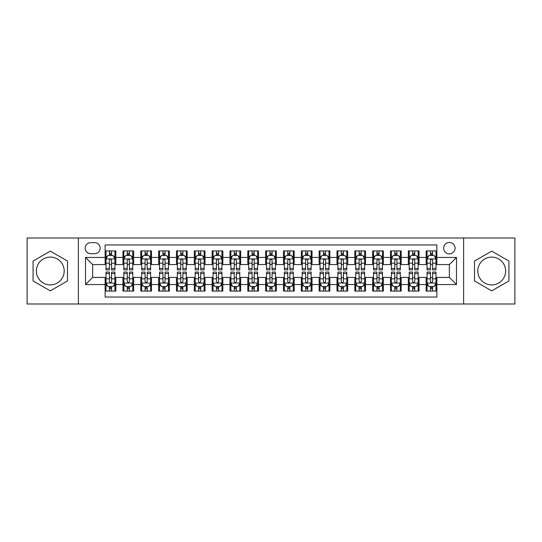 <?xml version="1.0" encoding="UTF-8"?>
<svg xmlns="http://www.w3.org/2000/svg" width="542" height="542" viewBox="0 0 542 542"><rect width="100%" height="100%" fill="white"/><g stroke="black" fill="none" stroke-linecap="round" stroke-linejoin="round"><path stroke-width="0.81" d="M491.716 257.091A13.909 13.909 0 0 0 477.8 271A13.909 13.909 0 0 0 491.716 284.909A13.909 13.909 0 0 0 505.625 271A13.909 13.909 0 0 0 491.716 257.091M449.352 242.464A5.705 5.705 0 0 0 443.647 248.168A5.705 5.705 0 0 0 449.352 253.88A5.705 5.705 0 0 0 455.063 248.168A5.705 5.705 0 0 0 449.352 242.464M50.284 284.909A13.909 13.909 0 0 1 36.375 271A13.909 13.909 0 0 1 50.284 257.091A13.909 13.909 0 0 1 64.2 271A13.909 13.909 0 0 1 50.284 284.909M463.62 303.994L514.9 303.994L514.9 238.006L463.62 238.006L463.62 303.994L78.38 303.994L78.38 238.006L27.1 238.006L27.1 303.994L78.38 303.994M436.872 250.932L426.168 250.932L426.168 257.443L419.034 257.443L419.034 264.577L426.168 264.577L426.168 257.443M419.034 257.443L419.034 250.932L408.336 250.932L408.336 257.443L401.202 257.443L401.202 264.577L408.336 264.577L408.336 257.443M401.202 257.443L401.202 250.932L390.497 250.932L390.497 257.443L383.363 257.443L383.363 264.577L390.497 264.577L390.497 257.443M383.363 257.443L383.363 250.932L372.659 250.932L372.659 257.443L365.525 257.443L365.525 264.577L372.659 264.577L372.659 257.443M365.525 257.443L365.525 250.932L354.827 250.932L354.827 257.443L347.693 257.443L347.693 264.577L354.827 264.577L354.827 257.443M347.693 257.443L347.693 250.932L336.988 250.932L336.988 257.443L329.854 257.443L329.854 264.577L336.988 264.577L336.988 257.443M329.854 257.443L329.854 250.932L319.157 250.932L319.157 257.443L312.023 257.443L312.023 264.577L319.157 264.577L319.157 257.443M312.023 257.443L312.023 250.932L301.318 250.932L301.318 257.443L294.184 257.443L294.184 264.577L301.318 264.577L301.318 257.443M294.184 257.443L294.184 250.932L283.486 250.932L283.486 257.443L276.352 257.443L276.352 264.577L283.486 264.577L283.486 257.443M276.352 257.443L276.352 250.932L265.648 250.932L265.648 257.443L258.514 257.443L258.514 264.577L265.648 264.577L265.648 257.443M258.514 257.443L258.514 250.932L247.816 250.932L247.816 257.443L240.682 257.443L240.682 264.577L247.816 264.577L247.816 257.443M240.682 257.443L240.682 250.932L229.977 250.932L229.977 257.443L222.843 257.443L222.843 264.577L229.977 264.577L229.977 257.443M222.843 257.443L222.843 250.932L212.146 250.932L212.146 257.443L205.012 257.443L205.012 264.577L212.146 264.577L212.146 257.443M205.012 257.443L205.012 250.932L194.307 250.932L194.307 257.443L187.173 257.443L187.173 264.577L194.307 264.577L194.307 257.443M187.173 257.443L187.173 250.932L176.475 250.932L176.475 257.443L169.341 257.443L169.341 264.577L176.475 264.577L176.475 257.443M169.341 257.443L169.341 250.932L158.637 250.932L158.637 257.443L151.503 257.443L151.503 264.577L158.637 264.577L158.637 257.443M151.503 257.443L151.503 250.932L140.798 250.932L140.798 257.443L133.664 257.443L133.664 264.577L140.798 264.577L140.798 257.443M133.664 257.443L133.664 250.932L122.966 250.932L122.966 264.577L115.832 264.577L115.832 250.932L105.128 250.932M105.128 291.068L115.832 291.068L115.832 277.423L122.966 277.423L122.966 291.068L133.664 291.068L133.664 277.423L140.798 277.423L140.798 284.557L133.664 284.557M140.798 284.557L140.798 291.068L151.503 291.068L151.503 277.423L158.637 277.423L158.637 284.557L151.503 284.557M158.637 284.557L158.637 291.068L169.341 291.068L169.341 277.423L176.475 277.423L176.475 284.557L169.341 284.557M176.475 284.557L176.475 291.068L187.173 291.068L187.173 277.423L194.307 277.423L194.307 284.557L187.173 284.557M194.307 284.557L194.307 291.068L205.012 291.068L205.012 277.423L212.146 277.423L212.146 284.557L205.012 284.557M212.146 284.557L212.146 291.068L222.843 291.068L222.843 277.423L229.977 277.423L229.977 284.557L222.843 284.557M229.977 284.557L229.977 291.068L240.682 291.068L240.682 277.423L247.816 277.423L247.816 284.557L240.682 284.557M247.816 284.557L247.816 291.068L258.514 291.068L258.514 277.423L265.648 277.423L265.648 284.557L258.514 284.557M265.648 284.557L265.648 291.068L276.352 291.068L276.352 277.423L283.486 277.423L283.486 284.557L276.352 284.557M283.486 284.557L283.486 291.068L294.184 291.068L294.184 277.423L301.318 277.423L301.318 284.557L294.184 284.557M301.318 284.557L301.318 291.068L312.023 291.068L312.023 277.423L319.157 277.423L319.157 284.557L312.023 284.557M319.157 284.557L319.157 291.068L329.854 291.068L329.854 277.423L336.988 277.423L336.988 284.557L329.854 284.557M336.988 284.557L336.988 291.068L347.693 291.068L347.693 277.423L354.827 277.423L354.827 284.557L347.693 284.557M354.827 284.557L354.827 291.068L365.525 291.068L365.525 277.423L372.659 277.423L372.659 284.557L365.525 284.557M372.659 284.557L372.659 291.068L383.363 291.068L383.363 277.423L390.497 277.423L390.497 284.557L383.363 284.557M390.497 284.557L390.497 291.068L401.202 291.068L401.202 277.423L408.336 277.423L408.336 284.557L401.202 284.557M408.336 284.557L408.336 291.068L419.034 291.068L419.034 277.423L426.168 277.423L426.168 284.557L419.034 284.557M90.683 253.697L94.606 253.697A5.528 5.528 0 0 0 100.135 248.168A5.528 5.528 0 0 0 94.606 242.64L90.683 242.64A5.528 5.528 0 0 0 85.155 248.168A5.528 5.528 0 0 0 90.683 253.697M463.62 238.006L78.38 238.006M436.872 257.443L436.872 244.957L105.128 244.957L105.128 264.577L92.648 264.577L92.648 277.423L105.128 277.423L105.128 297.043L436.872 297.043L436.872 277.423L449.352 277.423L449.352 264.577L436.872 264.577L436.872 257.443L456.486 257.443L456.486 284.557L436.872 284.557M105.128 284.557L85.514 284.557L85.514 257.443L105.128 257.443M426.168 284.557L426.168 291.068L436.872 291.068M105.128 255.397L106.022 255.397M109.409 255.397L111.55 255.397M114.938 255.397L115.832 255.397M105.128 264.401L106.022 264.401M109.409 264.401L111.55 264.401M114.938 264.401L115.832 264.401M105.128 277.599L106.022 277.599M109.409 277.599L111.55 277.599M114.938 277.599L115.832 277.599M105.128 286.603L106.022 286.603M109.409 286.603L111.55 286.603M114.938 286.603L115.832 286.603M122.966 264.401L123.861 264.401M127.248 264.401L129.389 264.401M132.776 264.401L133.664 264.401M122.966 255.397L123.861 255.397M127.248 255.397L129.389 255.397M132.776 255.397L133.664 255.397M122.966 277.599L123.861 277.599M127.248 277.599L129.389 277.599M132.776 277.599L133.664 277.599M122.966 286.603L123.861 286.603M127.248 286.603L129.389 286.603M132.776 286.603L133.664 286.603M140.798 277.599L141.692 277.599M145.08 277.599L147.221 277.599M150.608 277.599L151.503 277.599M140.798 286.603L141.692 286.603M145.08 286.603L147.221 286.603M150.608 286.603L151.503 286.603M140.798 255.397L141.692 255.397M145.08 255.397L147.221 255.397M150.608 255.397L151.503 255.397M140.798 264.401L141.692 264.401M145.08 264.401L147.221 264.401M150.608 264.401L151.503 264.401M158.637 277.599L159.531 277.599M162.918 277.599L165.059 277.599M168.447 277.599L169.341 277.599M158.637 286.603L159.531 286.603M162.918 286.603L165.059 286.603M168.447 286.603L169.341 286.603M158.637 255.397L159.531 255.397M162.918 255.397L165.059 255.397M168.447 255.397L169.341 255.397M158.637 264.401L159.531 264.401M162.918 264.401L165.059 264.401M168.447 264.401L169.341 264.401M176.475 277.599L177.363 277.599M180.75 277.599L182.891 277.599M186.279 277.599L187.173 277.599M176.475 286.603L177.363 286.603M180.75 286.603L182.891 286.603M186.279 286.603L187.173 286.603M176.475 255.397L177.363 255.397M180.75 255.397L182.891 255.397M186.279 255.397L187.173 255.397M176.475 264.401L177.363 264.401M180.75 264.401L182.891 264.401M186.279 264.401L187.173 264.401M194.307 277.599L195.201 277.599M198.589 277.599L200.73 277.599M204.117 277.599L205.012 277.599M194.307 286.603L195.201 286.603M198.589 286.603L200.73 286.603M204.117 286.603L205.012 286.603M194.307 255.397L195.201 255.397M198.589 255.397L200.73 255.397M204.117 255.397L205.012 255.397M194.307 264.401L195.201 264.401M198.589 264.401L200.73 264.401M204.117 264.401L205.012 264.401M212.146 277.599L213.033 277.599M216.421 277.599L218.562 277.599M221.956 277.599L222.843 277.599M212.146 286.603L213.033 286.603M216.421 286.603L218.562 286.603M221.956 286.603L222.843 286.603M212.146 255.397L213.033 255.397M216.421 255.397L218.562 255.397M221.956 255.397L222.843 255.397M212.146 264.401L213.033 264.401M216.421 264.401L218.562 264.401M221.956 264.401L222.843 264.401M229.977 277.599L230.872 277.599M234.259 277.599L236.4 277.599M239.788 277.599L240.682 277.599M229.977 286.603L230.872 286.603M234.259 286.603L236.4 286.603M239.788 286.603L240.682 286.603M229.977 255.397L230.872 255.397M234.259 255.397L236.4 255.397M239.788 255.397L240.682 255.397M229.977 264.401L230.872 264.401M234.259 264.401L236.4 264.401M239.788 264.401L240.682 264.401M247.816 277.599L248.703 277.599M252.098 277.599L254.232 277.599M257.626 277.599L258.514 277.599M247.816 286.603L248.703 286.603M252.098 286.603L254.232 286.603M257.626 286.603L258.514 286.603M247.816 255.397L248.703 255.397M252.098 255.397L254.232 255.397M257.626 255.397L258.514 255.397M247.816 264.401L248.703 264.401M252.098 264.401L254.232 264.401M257.626 264.401L258.514 264.401M265.648 277.599L266.542 277.599M269.93 277.599L272.07 277.599M275.458 277.599L276.352 277.599M265.648 286.603L266.542 286.603M269.93 286.603L272.07 286.603M275.458 286.603L276.352 286.603M265.648 255.397L266.542 255.397M269.93 255.397L272.07 255.397M275.458 255.397L276.352 255.397M265.648 264.401L266.542 264.401M269.93 264.401L272.07 264.401M275.458 264.401L276.352 264.401M283.486 277.599L284.374 277.599M287.768 277.599L289.902 277.599M293.297 277.599L294.184 277.599M283.486 286.603L284.374 286.603M287.768 286.603L289.902 286.603M293.297 286.603L294.184 286.603M283.486 255.397L284.374 255.397M287.768 255.397L289.902 255.397M293.297 255.397L294.184 255.397M283.486 264.401L284.374 264.401M287.768 264.401L289.902 264.401M293.297 264.401L294.184 264.401M301.318 277.599L302.212 277.599M305.6 277.599L307.741 277.599M311.128 277.599L312.023 277.599M301.318 286.603L302.212 286.603M305.6 286.603L307.741 286.603M311.128 286.603L312.023 286.603M301.318 255.397L302.212 255.397M305.6 255.397L307.741 255.397M311.128 255.397L312.023 255.397M301.318 264.401L302.212 264.401M305.6 264.401L307.741 264.401M311.128 264.401L312.023 264.401M319.157 277.599L320.044 277.599M323.438 277.599L325.579 277.599M328.967 277.599L329.854 277.599M319.157 286.603L320.044 286.603M323.438 286.603L325.579 286.603M328.967 286.603L329.854 286.603M319.157 255.397L320.044 255.397M323.438 255.397L325.579 255.397M328.967 255.397L329.854 255.397M319.157 264.401L320.044 264.401M323.438 264.401L325.579 264.401M328.967 264.401L329.854 264.401M336.988 277.599L337.883 277.599M341.27 277.599L343.411 277.599M346.799 277.599L347.693 277.599M336.988 286.603L337.883 286.603M341.27 286.603L343.411 286.603M346.799 286.603L347.693 286.603M336.988 255.397L337.883 255.397M341.27 255.397L343.411 255.397M346.799 255.397L347.693 255.397M336.988 264.401L337.883 264.401M341.27 264.401L343.411 264.401M346.799 264.401L347.693 264.401M354.827 277.599L355.721 277.599M359.109 277.599L361.25 277.599M364.637 277.599L365.525 277.599M354.827 286.603L355.721 286.603M359.109 286.603L361.25 286.603M364.637 286.603L365.525 286.603M354.827 255.397L355.721 255.397M359.109 255.397L361.25 255.397M364.637 255.397L365.525 255.397M354.827 264.401L355.721 264.401M359.109 264.401L361.25 264.401M364.637 264.401L365.525 264.401M372.659 277.599L373.553 277.599M376.941 277.599L379.082 277.599M382.469 277.599L383.363 277.599M372.659 286.603L373.553 286.603M376.941 286.603L379.082 286.603M382.469 286.603L383.363 286.603M372.659 255.397L373.553 255.397M376.941 255.397L379.082 255.397M382.469 255.397L383.363 255.397M372.659 264.401L373.553 264.401M376.941 264.401L379.082 264.401M382.469 264.401L383.363 264.401M390.497 277.599L391.392 277.599M394.779 277.599L396.92 277.599M400.308 277.599L401.202 277.599M390.497 286.603L391.392 286.603M394.779 286.603L396.92 286.603M400.308 286.603L401.202 286.603M390.497 255.397L391.392 255.397M394.779 255.397L396.92 255.397M400.308 255.397L401.202 255.397M390.497 264.401L391.392 264.401M394.779 264.401L396.92 264.401M400.308 264.401L401.202 264.401M408.336 277.599L409.224 277.599M412.611 277.599L414.752 277.599M418.139 277.599L419.034 277.599M408.336 286.603L409.224 286.603M412.611 286.603L414.752 286.603M418.139 286.603L419.034 286.603M408.336 255.397L409.224 255.397M412.611 255.397L414.752 255.397M418.139 255.397L419.034 255.397M408.336 264.401L409.224 264.401M412.611 264.401L414.752 264.401M418.139 264.401L419.034 264.401M426.168 277.599L427.062 277.599M430.45 277.599L432.591 277.599M435.978 277.599L436.872 277.599M426.168 286.603L427.062 286.603M430.45 286.603L432.591 286.603M435.978 286.603L436.872 286.603M426.168 255.397L427.062 255.397M430.45 255.397L432.591 255.397M435.978 255.397L436.872 255.397M426.168 264.401L427.062 264.401M430.45 264.401L432.591 264.401M435.978 264.401L436.872 264.401M92.648 264.577L85.514 257.443M92.648 277.423L85.514 284.557M456.486 257.443L449.352 264.577M456.486 284.557L449.352 277.423M50.284 290.871L67.499 280.939L67.499 261.061L50.284 251.129L33.076 261.061L33.076 280.939L50.284 290.871M508.924 261.061L491.716 251.129L474.501 261.061L474.501 280.939L491.716 290.871L508.924 280.939L508.924 261.061M111.55 253.256L109.409 253.256M114.938 268.48L111.55 268.48L111.55 269.93L114.938 269.93L114.938 259.049L113.156 255.485L107.804 255.485L106.022 259.049L106.022 269.93L109.409 269.93L109.409 268.48L106.022 268.48M106.022 259.049L106.022 250.932M114.938 259.049L114.938 250.932M109.409 255.485L109.409 250.932M111.55 250.932L111.55 255.485M111.55 268.48L111.55 260.39C110.839 259.015 110.128 259.015 109.409 260.39L109.409 268.48M109.409 288.744L111.55 288.744M106.022 273.52L109.409 273.52L109.409 272.07L106.022 272.07L106.022 282.951L107.804 286.515L113.156 286.515L114.938 282.951L114.938 272.07L111.55 272.07L111.55 273.52L114.938 273.52M114.938 282.951L114.938 291.068M106.022 282.951L106.022 291.068M111.55 286.515L111.55 291.068M109.409 291.068L109.409 286.515M109.409 273.52L109.409 281.61C110.121 282.985 110.839 282.985 111.55 281.61L111.55 273.52M129.389 253.256L127.248 253.256M132.776 268.48L129.389 268.48L129.389 269.93L132.776 269.93L132.776 259.049L130.995 255.485L125.642 255.485L123.861 259.049L123.861 269.93L127.248 269.93L127.248 268.48L123.861 268.48M123.861 259.049L123.861 250.932M132.776 259.049L132.776 250.932M127.248 255.485L127.248 250.932M129.389 250.932L129.389 255.485M129.389 268.48L129.389 260.39C128.671 259.015 127.959 259.015 127.248 260.39L127.248 268.48M147.221 253.256L145.08 253.256M150.608 268.48L147.221 268.48L147.221 269.93L150.608 269.93L150.608 259.049L148.826 255.485L143.474 255.485L141.692 259.049L141.692 269.93L145.08 269.93L145.08 268.48L141.692 268.48M141.692 259.049L141.692 250.932M150.608 259.049L150.608 250.932M145.08 255.485L145.08 250.932M147.221 250.932L147.221 255.485M147.221 268.48L147.221 260.39C146.509 259.015 145.798 259.015 145.08 260.39L145.08 268.48M165.059 253.256L162.918 253.256M168.447 268.48L165.059 268.48L165.059 269.93L168.447 269.93L168.447 259.049L166.665 255.485L161.313 255.485L159.531 259.049L159.531 269.93L162.918 269.93L162.918 268.48L159.531 268.48M159.531 259.049L159.531 250.932M168.447 259.049L168.447 250.932M162.918 255.485L162.918 250.932M165.059 250.932L165.059 255.485M165.059 268.48L165.059 260.39C164.348 259.015 163.63 259.015 162.918 260.39L162.918 268.48M182.891 253.256L180.75 253.256M186.279 268.48L182.891 268.48L182.891 269.93L186.279 269.93L186.279 259.049L184.497 255.485L179.145 255.485L177.363 259.049L177.363 269.93L180.75 269.93L180.75 268.48L177.363 268.48M177.363 259.049L177.363 250.932M186.279 259.049L186.279 250.932M180.75 255.485L180.75 250.932M182.891 250.932L182.891 255.485M182.891 268.48L182.891 260.39C182.18 259.015 181.468 259.015 180.75 260.39L180.75 268.48M127.248 288.744L129.389 288.744M123.861 273.52L127.248 273.52L127.248 272.07L123.861 272.07L123.861 282.951L125.642 286.515L130.995 286.515L132.776 282.951L132.776 272.07L129.389 272.07L129.389 273.52L132.776 273.52M132.776 282.951L132.776 291.068M123.861 282.951L123.861 291.068M129.389 286.515L129.389 291.068M127.248 291.068L127.248 286.515M127.248 273.52L127.248 281.61C127.959 282.985 128.671 282.985 129.389 281.61L129.389 273.52M145.08 288.744L147.221 288.744M141.692 273.52L145.08 273.52L145.08 272.07L141.692 272.07L141.692 282.951L143.474 286.515L148.826 286.515L150.608 282.951L150.608 272.07L147.221 272.07L147.221 273.52L150.608 273.52M150.608 282.951L150.608 291.068M141.692 282.951L141.692 291.068M147.221 286.515L147.221 291.068M145.08 291.068L145.08 286.515M145.08 273.52L145.08 281.61C145.791 282.985 146.509 282.985 147.221 281.61L147.221 273.52M162.918 288.744L165.059 288.744M159.531 273.52L162.918 273.52L162.918 272.07L159.531 272.07L159.531 282.951L161.313 286.515L166.665 286.515L168.447 282.951L168.447 272.07L165.059 272.07L165.059 273.52L168.447 273.52M168.447 282.951L168.447 291.068M159.531 282.951L159.531 291.068M165.059 286.515L165.059 291.068M162.918 291.068L162.918 286.515M162.918 273.52L162.918 281.61C163.63 282.985 164.341 282.985 165.059 281.61L165.059 273.52M180.75 288.744L182.891 288.744M177.363 273.52L180.75 273.52L180.75 272.07L177.363 272.07L177.363 282.951L179.145 286.515L184.497 286.515L186.279 282.951L186.279 272.07L182.891 272.07L182.891 273.52L186.279 273.52M186.279 282.951L186.279 291.068M177.363 282.951L177.363 291.068M182.891 286.515L182.891 291.068M180.75 291.068L180.75 286.515M180.75 273.52L180.75 281.61C181.468 282.985 182.18 282.985 182.891 281.61L182.891 273.52M200.73 253.256L198.589 253.256M204.117 268.48L200.73 268.48L200.73 269.93L204.117 269.93L204.117 259.049L202.335 255.485L196.983 255.485L195.201 259.049L195.201 269.93L198.589 269.93L198.589 268.48L195.201 268.48M195.201 259.049L195.201 250.932M204.117 259.049L204.117 250.932M198.589 255.485L198.589 250.932M200.73 250.932L200.73 255.485M200.73 268.48L200.73 260.39C200.018 259.015 199.3 259.015 198.589 260.39L198.589 268.48M198.589 288.744L200.73 288.744M195.201 273.52L198.589 273.52L198.589 272.07L195.201 272.07L195.201 282.951L196.983 286.515L202.335 286.515L204.117 282.951L204.117 272.07L200.73 272.07L200.73 273.52L204.117 273.52M204.117 282.951L204.117 291.068M195.201 282.951L195.201 291.068M200.73 286.515L200.73 291.068M198.589 291.068L198.589 286.515M198.589 273.52L198.589 281.61C199.3 282.985 200.012 282.985 200.73 281.61L200.73 273.52M218.562 253.256L216.421 253.256M221.956 268.48L218.562 268.48L218.562 269.93L221.956 269.93L221.956 259.049L220.167 255.485L214.815 255.485L213.033 259.049L213.033 269.93L216.421 269.93L216.421 268.48L213.033 268.48M213.033 259.049L213.033 250.932M221.956 259.049L221.956 250.932M216.421 255.485L216.421 250.932M218.562 250.932L218.562 255.485M218.562 268.48L218.562 260.39C217.85 259.015 217.139 259.015 216.421 260.39L216.421 268.48M216.421 288.744L218.562 288.744M213.033 273.52L216.421 273.52L216.421 272.07L213.033 272.07L213.033 282.951L214.815 286.515L220.167 286.515L221.956 282.951L221.956 272.07L218.562 272.07L218.562 273.52L221.956 273.52M221.956 282.951L221.956 291.068M213.033 282.951L213.033 291.068M218.562 286.515L218.562 291.068M216.421 291.068L216.421 286.515M216.421 273.52L216.421 281.61C217.139 282.985 217.85 282.985 218.562 281.61L218.562 273.52M236.4 253.256L234.259 253.256M239.788 268.48L236.4 268.48L236.4 269.93L239.788 269.93L239.788 259.049L238.006 255.485L232.653 255.485L230.872 259.049L230.872 269.93L234.259 269.93L234.259 268.48L230.872 268.48M230.872 259.049L230.872 250.932M239.788 259.049L239.788 250.932M234.259 255.485L234.259 250.932M236.4 250.932L236.4 255.485M236.4 268.48L236.4 260.39C235.689 259.015 234.971 259.015 234.259 260.39L234.259 268.48M234.259 288.744L236.4 288.744M230.872 273.52L234.259 273.52L234.259 272.07L230.872 272.07L230.872 282.951L232.653 286.515L238.006 286.515L239.788 282.951L239.788 272.07L236.4 272.07L236.4 273.52L239.788 273.52M239.788 282.951L239.788 291.068M230.872 282.951L230.872 291.068M236.4 286.515L236.4 291.068M234.259 291.068L234.259 286.515M234.259 273.52L234.259 281.61C234.971 282.985 235.682 282.985 236.4 281.61L236.4 273.52M254.232 253.256L252.098 253.256M257.626 268.48L254.232 268.48L254.232 269.93L257.626 269.93L257.626 259.049L255.838 255.485L250.492 255.485L248.703 259.049L248.703 269.93L252.098 269.93L252.098 268.48L248.703 268.48M248.703 259.049L248.703 250.932M257.626 259.049L257.626 250.932M252.098 255.485L252.098 250.932M254.232 250.932L254.232 255.485M254.232 268.48L254.232 260.39C253.52 259.015 252.809 259.015 252.098 260.39L252.098 268.48M252.098 288.744L254.232 288.744M248.703 273.52L252.098 273.52L252.098 272.07L248.703 272.07L248.703 282.951L250.492 286.515L255.838 286.515L257.626 282.951L257.626 272.07L254.232 272.07L254.232 273.52L257.626 273.52M257.626 282.951L257.626 291.068M248.703 282.951L248.703 291.068M254.232 286.515L254.232 291.068M252.098 291.068L252.098 286.515M252.098 273.52L252.098 281.61C252.809 282.985 253.52 282.985 254.232 281.61L254.232 273.52M272.07 253.256L269.93 253.256M275.458 268.48L272.07 268.48L272.07 269.93L275.458 269.93L275.458 259.049L273.676 255.485L268.324 255.485L266.542 259.049L266.542 269.93L269.93 269.93L269.93 268.48L266.542 268.48M266.542 259.049L266.542 250.932M275.458 259.049L275.458 250.932M269.93 255.485L269.93 250.932M272.07 250.932L272.07 255.485M272.07 268.48L272.07 260.39C271.359 259.015 270.641 259.015 269.93 260.39L269.93 268.48M269.93 288.744L272.07 288.744M266.542 273.52L269.93 273.52L269.93 272.07L266.542 272.07L266.542 282.951L268.324 286.515L273.676 286.515L275.458 282.951L275.458 272.07L272.07 272.07L272.07 273.52L275.458 273.52M275.458 282.951L275.458 291.068M266.542 282.951L266.542 291.068M272.07 286.515L272.07 291.068M269.93 291.068L269.93 286.515M269.93 273.52L269.93 281.61C270.641 282.985 271.359 282.985 272.07 281.61L272.07 273.52M289.902 253.256L287.768 253.256M293.297 268.48L289.902 268.48L289.902 269.93L293.297 269.93L293.297 259.049L291.508 255.485L286.162 255.485L284.374 259.049L284.374 269.93L287.768 269.93L287.768 268.48L284.374 268.48M284.374 259.049L284.374 250.932M293.297 259.049L293.297 250.932M287.768 255.485L287.768 250.932M289.902 250.932L289.902 255.485M289.902 268.48L289.902 260.39C289.191 259.015 288.48 259.015 287.768 260.39L287.768 268.48M287.768 288.744L289.902 288.744M284.374 273.52L287.768 273.52L287.768 272.07L284.374 272.07L284.374 282.951L286.162 286.515L291.508 286.515L293.297 282.951L293.297 272.07L289.902 272.07L289.902 273.52L293.297 273.52M293.297 282.951L293.297 291.068M284.374 282.951L284.374 291.068M289.902 286.515L289.902 291.068M287.768 291.068L287.768 286.515M287.768 273.52L287.768 281.61C288.48 282.985 289.191 282.985 289.902 281.61L289.902 273.52M307.741 253.256L305.6 253.256M311.128 268.48L307.741 268.48L307.741 269.93L311.128 269.93L311.128 259.049L309.346 255.485L303.994 255.485L302.212 259.049L302.212 269.93L305.6 269.93L305.6 268.48L302.212 268.48M302.212 259.049L302.212 250.932M311.128 259.049L311.128 250.932M305.6 255.485L305.6 250.932M307.741 250.932L307.741 255.485M307.741 268.48L307.741 260.39C307.029 259.015 306.318 259.015 305.6 260.39L305.6 268.48M305.6 288.744L307.741 288.744M302.212 273.52L305.6 273.52L305.6 272.07L302.212 272.07L302.212 282.951L303.994 286.515L309.346 286.515L311.128 282.951L311.128 272.07L307.741 272.07L307.741 273.52L311.128 273.52M311.128 282.951L311.128 291.068M302.212 282.951L302.212 291.068M307.741 286.515L307.741 291.068M305.6 291.068L305.6 286.515M305.6 273.52L305.6 281.61C306.311 282.985 307.029 282.985 307.741 281.61L307.741 273.52M325.579 253.256L323.438 253.256M328.967 268.48L325.579 268.48L325.579 269.93L328.967 269.93L328.967 259.049L327.185 255.485L321.833 255.485L320.044 259.049L320.044 269.93L323.438 269.93L323.438 268.48L320.044 268.48M320.044 259.049L320.044 250.932M328.967 259.049L328.967 250.932M323.438 255.485L323.438 250.932M325.579 250.932L325.579 255.485M325.579 268.48L325.579 260.39C324.861 259.015 324.15 259.015 323.438 260.39L323.438 268.48M323.438 288.744L325.579 288.744M320.044 273.52L323.438 273.52L323.438 272.07L320.044 272.07L320.044 282.951L321.833 286.515L327.185 286.515L328.967 282.951L328.967 272.07L325.579 272.07L325.579 273.52L328.967 273.52M328.967 282.951L328.967 291.068M320.044 282.951L320.044 291.068M325.579 286.515L325.579 291.068M323.438 291.068L323.438 286.515M323.438 273.52L323.438 281.61C324.15 282.985 324.861 282.985 325.579 281.61L325.579 273.52M343.411 253.256L341.27 253.256M346.799 268.48L343.411 268.48L343.411 269.93L346.799 269.93L346.799 259.049L345.017 255.485L339.665 255.485L337.883 259.049L337.883 269.93L341.27 269.93L341.27 268.48L337.883 268.48M337.883 259.049L337.883 250.932M346.799 259.049L346.799 250.932M341.27 255.485L341.27 250.932M343.411 250.932L343.411 255.485M343.411 268.48L343.411 260.39C342.7 259.015 341.988 259.015 341.27 260.39L341.27 268.48M361.25 253.256L359.109 253.256M364.637 268.48L361.25 268.48L361.25 269.93L364.637 269.93L364.637 259.049L362.855 255.485L357.503 255.485L355.721 259.049L355.721 269.93L359.109 269.93L359.109 268.48L355.721 268.48M355.721 259.049L355.721 250.932M364.637 259.049L364.637 250.932M359.109 255.485L359.109 250.932M361.25 250.932L361.25 255.485M361.25 268.48L361.25 260.39C360.532 259.015 359.82 259.015 359.109 260.39L359.109 268.48M379.082 253.256L376.941 253.256M382.469 268.48L379.082 268.48L379.082 269.93L382.469 269.93L382.469 259.049L380.687 255.485L375.335 255.485L373.553 259.049L373.553 269.93L376.941 269.93L376.941 268.48L373.553 268.48M373.553 259.049L373.553 250.932M382.469 259.049L382.469 250.932M376.941 255.485L376.941 250.932M379.082 250.932L379.082 255.485M379.082 268.48L379.082 260.39C378.37 259.015 377.659 259.015 376.941 260.39L376.941 268.48M396.92 253.256L394.779 253.256M400.308 268.48L396.92 268.48L396.92 269.93L400.308 269.93L400.308 259.049L398.526 255.485L393.174 255.485L391.392 259.049L391.392 269.93L394.779 269.93L394.779 268.48L391.392 268.48M391.392 259.049L391.392 250.932M400.308 259.049L400.308 250.932M394.779 255.485L394.779 250.932M396.92 250.932L396.92 255.485M396.92 268.48L396.92 260.39C396.209 259.015 395.491 259.015 394.779 260.39L394.779 268.48M414.752 253.256L412.611 253.256M418.139 268.48L414.752 268.48L414.752 269.93L418.139 269.93L418.139 259.049L416.358 255.485L411.005 255.485L409.224 259.049L409.224 269.93L412.611 269.93L412.611 268.48L409.224 268.48M409.224 259.049L409.224 250.932M418.139 259.049L418.139 250.932M412.611 255.485L412.611 250.932M414.752 250.932L414.752 255.485M414.752 268.48L414.752 260.39C414.041 259.015 413.329 259.015 412.611 260.39L412.611 268.48M432.591 253.256L430.45 253.256M435.978 268.48L432.591 268.48L432.591 269.93L435.978 269.93L435.978 259.049L434.196 255.485L428.844 255.485L427.062 259.049L427.062 269.93L430.45 269.93L430.45 268.48L427.062 268.48M427.062 259.049L427.062 250.932M435.978 259.049L435.978 250.932M430.45 255.485L430.45 250.932M432.591 250.932L432.591 255.485M432.591 268.48L432.591 260.39C431.879 259.015 431.161 259.015 430.45 260.39L430.45 268.48M341.27 288.744L343.411 288.744M337.883 273.52L341.27 273.52L341.27 272.07L337.883 272.07L337.883 282.951L339.665 286.515L345.017 286.515L346.799 282.951L346.799 272.07L343.411 272.07L343.411 273.52L346.799 273.52M346.799 282.951L346.799 291.068M337.883 282.951L337.883 291.068M343.411 286.515L343.411 291.068M341.27 291.068L341.27 286.515M341.27 273.52L341.27 281.61C341.982 282.985 342.7 282.985 343.411 281.61L343.411 273.52M359.109 288.744L361.25 288.744M355.721 273.52L359.109 273.52L359.109 272.07L355.721 272.07L355.721 282.951L357.503 286.515L362.855 286.515L364.637 282.951L364.637 272.07L361.25 272.07L361.25 273.52L364.637 273.52M364.637 282.951L364.637 291.068M355.721 282.951L355.721 291.068M361.25 286.515L361.25 291.068M359.109 291.068L359.109 286.515M359.109 273.52L359.109 281.61C359.82 282.985 360.532 282.985 361.25 281.61L361.25 273.52M376.941 288.744L379.082 288.744M373.553 273.52L376.941 273.52L376.941 272.07L373.553 272.07L373.553 282.951L375.335 286.515L380.687 286.515L382.469 282.951L382.469 272.07L379.082 272.07L379.082 273.52L382.469 273.52M382.469 282.951L382.469 291.068M373.553 282.951L373.553 291.068M379.082 286.515L379.082 291.068M376.941 291.068L376.941 286.515M376.941 273.52L376.941 281.61C377.652 282.985 378.37 282.985 379.082 281.61L379.082 273.52M394.779 288.744L396.92 288.744M391.392 273.52L394.779 273.52L394.779 272.07L391.392 272.07L391.392 282.951L393.174 286.515L398.526 286.515L400.308 282.951L400.308 272.07L396.92 272.07L396.92 273.52L400.308 273.52M400.308 282.951L400.308 291.068M391.392 282.951L391.392 291.068M396.92 286.515L396.92 291.068M394.779 291.068L394.779 286.515M394.779 273.52L394.779 281.61C395.491 282.985 396.202 282.985 396.92 281.61L396.92 273.52M412.611 288.744L414.752 288.744M409.224 273.52L412.611 273.52L412.611 272.07L409.224 272.07L409.224 282.951L411.005 286.515L416.358 286.515L418.139 282.951L418.139 272.07L414.752 272.07L414.752 273.52L418.139 273.52M418.139 282.951L418.139 291.068M409.224 282.951L409.224 291.068M414.752 286.515L414.752 291.068M412.611 291.068L412.611 286.515M412.611 273.52L412.611 281.61C413.329 282.985 414.041 282.985 414.752 281.61L414.752 273.52M430.45 288.744L432.591 288.744M427.062 273.52L430.45 273.52L430.45 272.07L427.062 272.07L427.062 282.951L428.844 286.515L434.196 286.515L435.978 282.951L435.978 272.07L432.591 272.07L432.591 273.52L435.978 273.52M435.978 282.951L435.978 291.068M427.062 282.951L427.062 291.068M432.591 286.515L432.591 291.068M430.45 291.068L430.45 286.515M430.45 273.52L430.45 281.61C431.161 282.985 431.872 282.985 432.591 281.61L432.591 273.52M122.966 284.557L115.832 284.557M122.966 257.443L115.832 257.443M114.897 258.961L106.069 258.961M106.022 256.468L107.316 256.468M113.644 256.468L114.938 256.468M109.409 263.182L106.022 263.182M114.938 263.182L111.55 263.182M111.55 254.388L109.409 254.388M106.069 283.039L114.897 283.039M114.938 285.532L113.644 285.532M107.316 285.532L106.022 285.532M111.55 278.818L114.938 278.818M106.022 278.818L109.409 278.818M109.409 287.612L111.55 287.612M132.729 258.961L123.901 258.961M123.861 256.468L125.148 256.468M131.482 256.468L132.776 256.468M127.248 263.182L123.861 263.182M132.776 263.182L129.389 263.182M129.389 254.388L127.248 254.388M150.568 258.961L141.74 258.961M141.692 256.468L142.986 256.468M149.321 256.468L150.608 256.468M145.08 263.182L141.692 263.182M150.608 263.182L147.221 263.182M147.221 254.388L145.08 254.388M168.399 258.961L159.572 258.961M159.531 256.468L160.818 256.468M167.153 256.468L168.447 256.468M162.918 263.182L159.531 263.182M168.447 263.182L165.059 263.182M165.059 254.388L162.918 254.388M186.238 258.961L177.41 258.961M177.363 256.468L178.657 256.468M184.991 256.468L186.279 256.468M180.75 263.182L177.363 263.182M186.279 263.182L182.891 263.182M182.891 254.388L180.75 254.388M123.901 283.039L132.729 283.039M132.776 285.532L131.482 285.532M125.148 285.532L123.861 285.532M129.389 278.818L132.776 278.818M123.861 278.818L127.248 278.818M127.248 287.612L129.389 287.612M141.74 283.039L150.568 283.039M150.608 285.532L149.321 285.532M142.986 285.532L141.692 285.532M147.221 278.818L150.608 278.818M141.692 278.818L145.08 278.818M145.08 287.612L147.221 287.612M159.572 283.039L168.399 283.039M168.447 285.532L167.153 285.532M160.818 285.532L159.531 285.532M165.059 278.818L168.447 278.818M159.531 278.818L162.918 278.818M162.918 287.612L165.059 287.612M177.41 283.039L186.238 283.039M186.279 285.532L184.991 285.532M178.657 285.532L177.363 285.532M182.891 278.818L186.279 278.818M177.363 278.818L180.75 278.818M180.75 287.612L182.891 287.612M204.07 258.961L195.242 258.961M195.201 256.468L196.495 256.468M202.823 256.468L204.117 256.468M198.589 263.182L195.201 263.182M204.117 263.182L200.73 263.182M200.73 254.388L198.589 254.388M195.242 283.039L204.07 283.039M204.117 285.532L202.823 285.532M196.495 285.532L195.201 285.532M200.73 278.818L204.117 278.818M195.201 278.818L198.589 278.818M198.589 287.612L200.73 287.612M221.908 258.961L213.081 258.961M213.033 256.468L214.327 256.468M220.662 256.468L221.956 256.468M216.421 263.182L213.033 263.182M221.956 263.182L218.562 263.182M218.562 254.388L216.421 254.388M213.081 283.039L221.908 283.039M221.956 285.532L220.662 285.532M214.327 285.532L213.033 285.532M218.562 278.818L221.956 278.818M213.033 278.818L216.421 278.818M216.421 287.612L218.562 287.612M239.74 258.961L230.912 258.961M230.872 256.468L232.166 256.468M238.494 256.468L239.788 256.468M234.259 263.182L230.872 263.182M239.788 263.182L236.4 263.182M236.4 254.388L234.259 254.388M230.912 283.039L239.74 283.039M239.788 285.532L238.494 285.532M232.166 285.532L230.872 285.532M236.4 278.818L239.788 278.818M230.872 278.818L234.259 278.818M234.259 287.612L236.4 287.612M257.579 258.961L248.751 258.961M248.703 256.468L249.998 256.468M256.332 256.468L257.626 256.468M252.098 263.182L248.703 263.182M257.626 263.182L254.232 263.182M254.232 254.388L252.098 254.388M248.751 283.039L257.579 283.039M257.626 285.532L256.332 285.532M249.998 285.532L248.703 285.532M254.232 278.818L257.626 278.818M248.703 278.818L252.098 278.818M252.098 287.612L254.232 287.612M275.417 258.961L266.583 258.961M266.542 256.468L267.836 256.468M274.164 256.468L275.458 256.468M269.93 263.182L266.542 263.182M275.458 263.182L272.07 263.182M272.07 254.388L269.93 254.388M266.583 283.039L275.417 283.039M275.458 285.532L274.164 285.532M267.836 285.532L266.542 285.532M272.07 278.818L275.458 278.818M266.542 278.818L269.93 278.818M269.93 287.612L272.07 287.612M293.249 258.961L284.421 258.961M284.374 256.468L285.668 256.468M292.002 256.468L293.297 256.468M287.768 263.182L284.374 263.182M293.297 263.182L289.902 263.182M289.902 254.388L287.768 254.388M284.421 283.039L293.249 283.039M293.297 285.532L292.002 285.532M285.668 285.532L284.374 285.532M289.902 278.818L293.297 278.818M284.374 278.818L287.768 278.818M287.768 287.612L289.902 287.612M311.088 258.961L302.26 258.961M302.212 256.468L303.506 256.468M309.834 256.468L311.128 256.468M305.6 263.182L302.212 263.182M311.128 263.182L307.741 263.182M307.741 254.388L305.6 254.388M302.26 283.039L311.088 283.039M311.128 285.532L309.834 285.532M303.506 285.532L302.212 285.532M307.741 278.818L311.128 278.818M302.212 278.818L305.6 278.818M305.6 287.612L307.741 287.612M328.919 258.961L320.092 258.961M320.044 256.468L321.338 256.468M327.673 256.468L328.967 256.468M323.438 263.182L320.044 263.182M328.967 263.182L325.579 263.182M325.579 254.388L323.438 254.388M320.092 283.039L328.919 283.039M328.967 285.532L327.673 285.532M321.338 285.532L320.044 285.532M325.579 278.818L328.967 278.818M320.044 278.818L323.438 278.818M323.438 287.612L325.579 287.612M346.758 258.961L337.93 258.961M337.883 256.468L339.177 256.468M345.505 256.468L346.799 256.468M341.27 263.182L337.883 263.182M346.799 263.182L343.411 263.182M343.411 254.388L341.27 254.388M364.59 258.961L355.762 258.961M355.721 256.468L357.009 256.468M363.343 256.468L364.637 256.468M359.109 263.182L355.721 263.182M364.637 263.182L361.25 263.182M361.25 254.388L359.109 254.388M382.428 258.961L373.601 258.961M373.553 256.468L374.847 256.468M381.182 256.468L382.469 256.468M376.941 263.182L373.553 263.182M382.469 263.182L379.082 263.182M379.082 254.388L376.941 254.388M400.26 258.961L391.432 258.961M391.392 256.468L392.679 256.468M399.014 256.468L400.308 256.468M394.779 263.182L391.392 263.182M400.308 263.182L396.92 263.182M396.92 254.388L394.779 254.388M418.099 258.961L409.271 258.961M409.224 256.468L410.518 256.468M416.852 256.468L418.139 256.468M412.611 263.182L409.224 263.182M418.139 263.182L414.752 263.182M414.752 254.388L412.611 254.388M435.931 258.961L427.103 258.961M427.062 256.468L428.356 256.468M434.684 256.468L435.978 256.468M430.45 263.182L427.062 263.182M435.978 263.182L432.591 263.182M432.591 254.388L430.45 254.388M337.93 283.039L346.758 283.039M346.799 285.532L345.505 285.532M339.177 285.532L337.883 285.532M343.411 278.818L346.799 278.818M337.883 278.818L341.27 278.818M341.27 287.612L343.411 287.612M355.762 283.039L364.59 283.039M364.637 285.532L363.343 285.532M357.009 285.532L355.721 285.532M361.25 278.818L364.637 278.818M355.721 278.818L359.109 278.818M359.109 287.612L361.25 287.612M373.601 283.039L382.428 283.039M382.469 285.532L381.182 285.532M374.847 285.532L373.553 285.532M379.082 278.818L382.469 278.818M373.553 278.818L376.941 278.818M376.941 287.612L379.082 287.612M391.432 283.039L400.26 283.039M400.308 285.532L399.014 285.532M392.679 285.532L391.392 285.532M396.92 278.818L400.308 278.818M391.392 278.818L394.779 278.818M394.779 287.612L396.92 287.612M409.271 283.039L418.099 283.039M418.139 285.532L416.852 285.532M410.518 285.532L409.224 285.532M414.752 278.818L418.139 278.818M409.224 278.818L412.611 278.818M412.611 287.612L414.752 287.612M427.103 283.039L435.931 283.039M435.978 285.532L434.684 285.532M428.356 285.532L427.062 285.532M432.591 278.818L435.978 278.818M427.062 278.818L430.45 278.818M430.45 287.612L432.591 287.612"/></g></svg>
